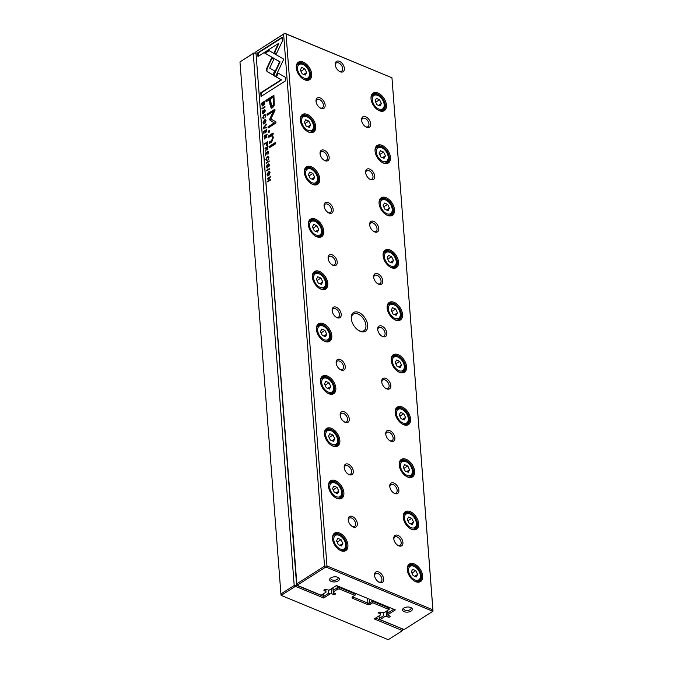 <?xml version="1.0" encoding="UTF-8"?>
<svg xmlns="http://www.w3.org/2000/svg" width="673" height="673" viewBox="0 0 673 673"><rect width="100%" height="100%" fill="white"/><g stroke="black" fill="none" stroke-linecap="round" stroke-linejoin="round"><path stroke-width="1.01" d="M239.975 61.924L280.919 593.948L294.202 585.485L253.267 53.461L239.975 61.924L253.662 53.1L256.009 53.268M375.669 618.007L402.53 628.902L402.673 630.391L401.739 631.106L401.655 630.265L374.247 618.916L380.691 614.819L380.464 612.203M380.691 614.819L380.506 612.211M380.598 613.969L379 613.305A1.228 0.639 -4.4 0 1 378.596 612.876A1.228 0.639 -4.4 0 1 379.303 612.228A1.228 0.639 -4.4 0 1 380.64 612.262L383.871 612.783L388.245 610.007L388.161 609.166L372.691 602.764L370.478 604.177A2.212 1.153 -4.4 0 1 367.357 604.438L352.778 598.398A2.212 1.153 -4.4 0 1 352.45 596.892A2.212 1.153 -4.4 0 1 352.61 596.774L354.822 595.369L339.36 588.968L337.745 589.102L333.379 591.878L333.463 592.728L335.061 593.393A1.228 0.639 -4.4 0 1 335.474 593.822A1.228 0.639 -4.4 0 1 334.767 594.461A1.228 0.639 -4.4 0 1 333.421 594.436L331.823 593.771L331.436 588.715M389.028 607.29L389.179 609.301L388.994 607.273M373.221 600.745L373.279 601.511L389.053 608.039L388.161 609.166M352.997 596.53A1.228 0.639 175.6 0 0 352.963 596.715A1.228 0.639 175.6 0 0 353.367 597.144L367.954 603.176A1.228 0.639 175.6 0 0 369.687 603.033L371.9 601.628L371.782 600.148M355.378 593.359L355.487 594.831L354.822 595.369L355.361 593.35M339.587 586.822L339.646 587.588L355.42 594.116L355.487 594.831M333.379 591.878L333.034 587.689M333.236 590.322L337.223 587.79L337.072 585.779M256.018 53.394L296.625 585.283L323.612 596.455L328.744 593.191L328.508 590.204M328.744 593.191L330.191 593.906L323.747 598.011L296.339 586.663L294.724 586.797L281.979 594.907L282.063 595.748L387.379 639.35L388.994 639.215L401.739 631.106M331.823 593.771L330.191 593.906M323.747 598.011L323.402 593.822M337.745 589.102L337.223 587.79L339.646 587.588L339.36 588.968M294.724 586.797L294.202 585.485L296.625 585.283L296.339 586.663M255.269 52.965L253.662 53.1M282.063 595.748L281.045 595.201L280.919 593.948L281.979 594.907M401.655 630.265L402.547 629.137L402.673 630.391M388.245 610.007L389.179 609.301M372.691 602.764L373.279 601.511L371.9 601.628L372.691 602.764M262.31 105.913L264.472 104.113L264.523 101.27L261.545 103.171L262.209 105.88M267.038 145.116L267.635 141.742L264.657 143.643L264.699 144.207L266.012 143.374L267.038 145.116L266.508 145.233M267.442 149.751L267.997 146.361L265.011 148.262L265.053 148.826L266.399 147.967L266.458 148.674L265.238 151.248L266.676 149.423L267.846 149.919M262.605 117.657L263.58 118.65L262.95 117.439L264.052 115.52L265.364 115.891L264.969 117.75L265.684 115.748L265.145 114.654L263.993 114.923L263.008 117.775M263.076 118.734L263.58 118.65M265.684 115.672L265.027 115.268L265.7 116.034M263.53 118.027L262.95 117.439M266.819 68.116L266.407 70.169L267.088 71.548L272.851 74.896L274.693 71.002L269.68 68.099L273.751 59.417L271.513 58.122L266.819 68.116L267.231 68.284L271.9 58.341M263.421 127.559L263.471 128.181L266.567 127.862L266.525 127.247L263.909 127.601L266.289 124.194L263.421 127.559L263.934 127.609M266.701 129.519L263.715 131.42L263.925 134.087L264.119 131.757L265.128 131.109L265.633 132.859L265.482 130.89L266.39 130.31L266.903 132.144L266.701 129.519M266.5 137.536L267.055 134.146L264.068 136.047L264.119 136.611L265.465 135.753L264.304 139.033L265.734 137.208L266.912 137.704M266.744 166.593L267.189 164.658L266.39 166.837L267.417 167.855L268.577 164.448L269.141 165.078L268.838 166.795L269.469 164.927L268.51 163.867L267.341 167.291L266.744 166.593L267.862 167.367M268.577 164.448L269.486 165.222M266.87 167.956L267.417 167.855M271.126 135.769C272.06 135.273 272.615 135.87 272.784 137.561L271.547 140.607L269.124 142.146L269.234 143.509L271.774 141.894L273.389 137.528L272.304 134.962L273.045 134.398L272.944 133.035L268.645 135.887L268.754 137.284L272.144 135.753M273.314 75.292L275.526 76.655L283.77 59.174L268.813 50.492L264.741 53.091L279.699 61.765L273.314 75.292L273.726 75.469L280.103 61.933L265.154 53.26L269.166 50.702M275.619 142.339L269.444 146.268L269.545 147.639L275.728 143.702L275.619 142.339M262.563 112.315L263.017 110.38L262.209 112.559L263.244 113.577L264.405 110.17L264.96 110.801L264.666 112.517L265.297 110.65L264.329 109.59L263.16 113.014L262.563 112.315L263.681 113.089M264.405 110.17L265.305 110.944M262.689 113.678L263.244 113.577M266.996 174.736L267.576 175.939L268.678 175.678L270.075 172.776L269.494 171.573L268.384 171.834L266.996 174.736L267.795 175.989M255.891 51.796L296.827 583.819L324.554 566.17L283.619 34.146L255.891 51.796L284.006 33.785L285.621 33.65L391.955 77.799L286.042 33.944L326.977 565.968L432.89 609.814L391.955 77.799L433.025 611.076L432.083 611.782L431.999 610.949L326.683 567.347L325.076 567.482L297.895 584.778L297.979 585.619L321.189 595.226L326.001 592.173L325.774 589.556M265.818 159.408L266.786 160.401L266.163 159.181L267.265 157.272L268.577 157.642L268.182 159.501L268.897 157.499L268.359 156.405L267.206 156.674L266.222 159.526M266.289 160.485L266.786 160.401M268.897 157.423L268.241 157.019L268.914 157.785M266.744 159.779L266.163 159.181M268.367 151.248L265.389 153.15L265.591 155.816L265.785 153.486L266.802 152.838L266.954 154.807L267.156 152.611L268.064 152.039L268.569 153.865L268.367 151.248M282.424 40.994L282.138 37.284L257.692 52.847L257.969 56.524L278.37 43.543L274.163 52.452L276.401 53.756L282.424 40.994M263 122.797L263.58 123.992L264.682 123.739L266.079 120.837L265.499 119.634L264.388 119.895L263 122.797L263.799 124.042M269.217 130.545L268.283 131.142L268.401 132.732L269.335 132.135L269.217 130.545M270.327 176.637L267.341 178.538L267.383 179.06L269.915 177.453L267.593 181.853L270.58 179.952L270.538 179.439L268.106 180.987L270.327 176.637M261.948 108.462L261.99 109.026L264.977 107.125L264.935 106.561L261.948 108.462L264.96 106.973M266.71 170.303L266.752 170.866L269.73 168.965L269.688 168.401L266.71 170.303L269.722 168.814M269.553 119.828L274.239 122.856L268.014 126.818L268.106 127.979L275.964 122.974L275.88 121.813L270.874 118.995L274.996 110.364L274.904 109.194L267.046 114.191L267.131 115.361L273.364 111.39L269.73 119.155L270.226 120.408L270.142 119.323L273.776 111.558L273.364 111.39M274.281 105.148L273.903 95.288L265.911 100.378L266.02 101.833L269.545 99.587L269.89 104.096L271.143 108.126L272.599 107.781L274.281 105.148M266.129 162.74L266.171 163.303L269.15 161.402L269.107 160.839L266.129 162.74L269.141 161.251M285.487 80.869L285.209 77.202L277.873 72.936L276.039 76.831L281.129 79.793L260.762 92.756L261.04 96.432L285.487 80.869M358.743 312.465A11.062 6.764 -122.5 0 1 367.702 326.043A11.062 6.764 -122.5 0 1 358.827 330.611A11.062 6.764 -122.5 0 1 351.289 318.766A11.062 6.764 -122.5 0 1 358.743 312.465M379.513 582.448A6.141 3.76 57.5 0 0 383.669 579.049A6.141 3.76 57.5 0 0 378.621 571.949A6.141 3.76 57.5 0 0 374.567 575.491A6.141 3.76 57.5 0 0 378.756 582.069A6.141 3.76 57.5 0 0 379.513 582.448M339.419 61.31A6.141 3.76 -122.5 0 1 344.391 68.856A6.141 3.76 -122.5 0 1 339.461 71.397A6.141 3.76 -122.5 0 1 335.272 64.818A6.141 3.76 -122.5 0 1 339.419 61.31M352.383 516.502A6.141 3.76 -122.5 0 1 357.355 524.057A6.141 3.76 -122.5 0 1 352.425 526.589A6.141 3.76 -122.5 0 1 348.235 520.01A6.141 3.76 -122.5 0 1 352.383 516.502M397.953 535.371A6.141 3.76 -122.5 0 1 402.934 542.926A6.141 3.76 -122.5 0 1 398.004 545.458A6.141 3.76 -122.5 0 1 393.814 538.88A6.141 3.76 -122.5 0 1 397.953 535.371M348.353 464.185A6.141 3.76 -122.5 0 1 353.333 471.731A6.141 3.76 -122.5 0 1 348.404 474.263A6.141 3.76 -122.5 0 1 344.214 467.685A6.141 3.76 -122.5 0 1 348.353 464.185M393.932 483.054A6.141 3.76 -122.5 0 1 398.904 490.6A6.141 3.76 -122.5 0 1 393.974 493.132A6.141 3.76 -122.5 0 1 389.785 486.554A6.141 3.76 -122.5 0 1 393.932 483.054M344.332 411.859A6.141 3.76 -122.5 0 1 349.304 419.405A6.141 3.76 -122.5 0 1 344.374 421.937A6.141 3.76 -122.5 0 1 340.185 415.359A6.141 3.76 -122.5 0 1 344.332 411.859M389.903 430.728A6.141 3.76 -122.5 0 1 394.883 438.274A6.141 3.76 -122.5 0 1 389.953 440.807A6.141 3.76 -122.5 0 1 385.764 434.228A6.141 3.76 -122.5 0 1 389.903 430.728M340.302 359.533A6.141 3.76 -122.5 0 1 345.283 367.079A6.141 3.76 -122.5 0 1 340.345 369.62A6.141 3.76 -122.5 0 1 336.164 363.041A6.141 3.76 -122.5 0 1 340.302 359.533M385.881 378.403A6.141 3.76 -122.5 0 1 390.853 385.957A6.141 3.76 -122.5 0 1 385.923 388.489A6.141 3.76 -122.5 0 1 381.734 381.911A6.141 3.76 -122.5 0 1 385.881 378.403M336.273 307.216A6.141 3.76 -122.5 0 1 341.253 314.762A6.141 3.76 -122.5 0 1 336.323 317.294A6.141 3.76 -122.5 0 1 332.134 310.716A6.141 3.76 -122.5 0 1 336.273 307.216M381.852 326.085A6.141 3.76 -122.5 0 1 386.832 333.631A6.141 3.76 -122.5 0 1 381.894 336.164A6.141 3.76 -122.5 0 1 377.713 329.585A6.141 3.76 -122.5 0 1 381.852 326.085M332.252 254.89A6.141 3.76 -122.5 0 1 337.232 262.436A6.141 3.76 -122.5 0 1 332.294 264.969A6.141 3.76 -122.5 0 1 328.113 258.39A6.141 3.76 -122.5 0 1 332.252 254.89M377.822 273.76A6.141 3.76 -122.5 0 1 382.802 281.306A6.141 3.76 -122.5 0 1 377.873 283.838A6.141 3.76 -122.5 0 1 373.683 277.259A6.141 3.76 -122.5 0 1 377.822 273.76M328.222 202.565A6.141 3.76 -122.5 0 1 333.202 210.111A6.141 3.76 -122.5 0 1 328.273 212.651A6.141 3.76 -122.5 0 1 324.083 206.073A6.141 3.76 -122.5 0 1 328.222 202.565M373.801 221.434A6.141 3.76 -122.5 0 1 378.781 228.98A6.141 3.76 -122.5 0 1 373.843 231.52A6.141 3.76 -122.5 0 1 369.662 224.942A6.141 3.76 -122.5 0 1 373.801 221.434M324.201 150.247A6.141 3.76 -122.5 0 1 329.173 157.793A6.141 3.76 -122.5 0 1 324.243 160.325A6.141 3.76 -122.5 0 1 320.054 153.747A6.141 3.76 -122.5 0 1 324.201 150.247M369.771 169.116A6.141 3.76 -122.5 0 1 374.752 176.663A6.141 3.76 -122.5 0 1 369.822 179.195A6.141 3.76 -122.5 0 1 365.632 172.616A6.141 3.76 -122.5 0 1 369.771 169.116M320.171 97.922A6.141 3.76 -122.5 0 1 325.152 105.468A6.141 3.76 -122.5 0 1 320.222 108A6.141 3.76 -122.5 0 1 316.032 101.421A6.141 3.76 -122.5 0 1 320.171 97.922M365.75 116.791A6.141 3.76 -122.5 0 1 370.722 124.337A6.141 3.76 -122.5 0 1 365.792 126.869A6.141 3.76 -122.5 0 1 361.603 120.29A6.141 3.76 -122.5 0 1 365.75 116.791M339.529 533.016A10.381 6.351 -122.5 0 1 347.941 545.769A10.381 6.351 -122.5 0 1 339.613 550.06A10.381 6.351 -122.5 0 1 332.529 538.938A10.381 6.351 -122.5 0 1 339.529 533.016M414.274 563.966A10.381 6.351 -122.5 0 1 422.686 576.719A10.381 6.351 -122.5 0 1 414.349 581.001A10.381 6.351 -122.5 0 1 407.274 569.888A10.381 6.351 -122.5 0 1 414.274 563.966M335.507 480.699A10.381 6.351 -122.5 0 1 343.92 493.452A10.381 6.351 -122.5 0 1 335.583 497.734A10.381 6.351 -122.5 0 1 328.508 486.613A10.381 6.351 -122.5 0 1 335.507 480.699M410.252 511.64A10.381 6.351 -122.5 0 1 418.665 524.393A10.381 6.351 -122.5 0 1 410.328 528.675A10.381 6.351 -122.5 0 1 403.253 517.562A10.381 6.351 -122.5 0 1 410.252 511.64M331.478 428.373A10.381 6.351 -122.5 0 1 339.89 441.126A10.381 6.351 -122.5 0 1 331.562 445.408A10.381 6.351 -122.5 0 1 324.479 434.295A10.381 6.351 -122.5 0 1 331.478 428.373M406.223 459.323A10.381 6.351 -122.5 0 1 414.635 472.076A10.381 6.351 -122.5 0 1 406.299 476.358A10.381 6.351 -122.5 0 1 399.224 465.236A10.381 6.351 -122.5 0 1 406.223 459.323M327.457 376.047A10.381 6.351 -122.5 0 1 335.869 388.801A10.381 6.351 -122.5 0 1 327.532 393.082A10.381 6.351 -122.5 0 1 320.457 381.97A10.381 6.351 -122.5 0 1 327.457 376.047M402.193 406.997A10.381 6.351 -122.5 0 1 410.606 419.75A10.381 6.351 -122.5 0 1 402.277 424.032A10.381 6.351 -122.5 0 1 395.202 412.919A10.381 6.351 -122.5 0 1 402.193 406.997M323.427 323.73A10.381 6.351 -122.5 0 1 331.839 336.483A10.381 6.351 -122.5 0 1 323.503 340.765A10.381 6.351 -122.5 0 1 316.428 329.644A10.381 6.351 -122.5 0 1 323.427 323.73M398.172 354.671A10.381 6.351 -122.5 0 1 406.585 367.424A10.381 6.351 -122.5 0 1 398.248 371.706A10.381 6.351 -122.5 0 1 391.173 360.593A10.381 6.351 -122.5 0 1 398.172 354.671M319.397 271.404A10.381 6.351 -122.5 0 1 327.81 284.157A10.381 6.351 -122.5 0 1 319.482 288.439A10.381 6.351 -122.5 0 1 312.407 277.326A10.381 6.351 -122.5 0 1 319.397 271.404M394.142 302.354A10.381 6.351 -122.5 0 1 402.555 315.107A10.381 6.351 -122.5 0 1 394.227 319.389A10.381 6.351 -122.5 0 1 387.143 308.268A10.381 6.351 -122.5 0 1 394.142 302.354M315.376 219.078A10.381 6.351 -122.5 0 1 323.789 231.832A10.381 6.351 -122.5 0 1 315.452 236.114A10.381 6.351 -122.5 0 1 308.377 225.001A10.381 6.351 -122.5 0 1 315.376 219.078M390.121 250.028A10.381 6.351 -122.5 0 1 398.534 262.781A10.381 6.351 -122.5 0 1 390.197 267.063A10.381 6.351 -122.5 0 1 383.122 255.95A10.381 6.351 -122.5 0 1 390.121 250.028M311.347 166.761A10.381 6.351 -122.5 0 1 319.759 179.514A10.381 6.351 -122.5 0 1 311.431 183.796A10.381 6.351 -122.5 0 1 304.347 172.675A10.381 6.351 -122.5 0 1 311.347 166.761M386.092 197.702A10.381 6.351 -122.5 0 1 394.504 210.456A10.381 6.351 -122.5 0 1 386.167 214.737A10.381 6.351 -122.5 0 1 379.092 203.625A10.381 6.351 -122.5 0 1 386.092 197.702M307.325 114.435A10.381 6.351 -122.5 0 1 315.738 127.189A10.381 6.351 -122.5 0 1 307.401 131.471A10.381 6.351 -122.5 0 1 300.326 120.358A10.381 6.351 -122.5 0 1 307.325 114.435M382.071 145.376A10.381 6.351 -122.5 0 1 390.483 158.138A10.381 6.351 -122.5 0 1 382.146 162.42A10.381 6.351 -122.5 0 1 375.071 151.299A10.381 6.351 -122.5 0 1 382.071 145.376M303.296 62.109A10.381 6.351 -122.5 0 1 311.708 74.863A10.381 6.351 -122.5 0 1 303.372 79.145A10.381 6.351 -122.5 0 1 296.297 68.032A10.381 6.351 -122.5 0 1 303.296 62.109M378.041 93.059A10.381 6.351 -122.5 0 1 386.453 105.812A10.381 6.351 -122.5 0 1 378.117 110.094A10.381 6.351 -122.5 0 1 371.042 98.973A10.381 6.351 -122.5 0 1 378.041 93.059M326.001 592.173L325.816 589.573M325.909 591.323L324.31 590.658A1.228 0.639 -4.4 0 1 323.906 590.229A1.228 0.639 -4.4 0 1 324.605 589.59A1.228 0.639 -4.4 0 1 325.951 589.615L329.181 590.145L336.45 585.518L395.337 609.898L388.069 614.525L388.153 615.374L389.76 616.031A1.228 0.639 -4.4 0 1 390.163 616.46A1.228 0.639 -4.4 0 1 389.457 617.107A1.228 0.639 -4.4 0 1 388.119 617.082L386.512 616.418L386.125 611.353M388.069 614.525L387.724 610.335M387.934 612.968L393.764 609.25M379.084 615.837L379.286 618.47L383.433 615.829L383.198 612.842M383.433 615.829L384.88 616.552L380.077 619.606L403.295 629.221L404.902 629.087L432.083 611.782M386.512 616.418L384.88 616.552M331.234 581.464A4.913 2.557 175.6 0 0 337.922 581.035A4.913 2.557 175.6 0 0 338.283 577.527A4.913 2.557 175.6 0 0 330.51 578.124A4.913 2.557 175.6 0 0 331.234 581.464M404.153 611.656A4.913 2.557 175.6 0 0 410.841 611.219A4.913 2.557 175.6 0 0 411.203 607.719A4.913 2.557 175.6 0 0 403.43 608.316A4.913 2.557 175.6 0 0 404.153 611.656M371.075 99.268A9.582 5.864 -122.5 0 1 373.044 94.153A9.582 5.864 -122.5 0 1 377.561 94.077A9.582 5.864 -122.5 0 1 384.628 102.128A9.582 5.864 -122.5 0 1 383.332 110.322A9.582 5.864 -122.5 0 1 377.873 109.943M378.756 109.034A8.009 4.896 57.5 0 0 384.157 104.466A8.009 4.896 57.5 0 0 378.697 95.894A8.009 4.896 57.5 0 0 372.262 99.192A8.009 4.896 57.5 0 0 378.756 109.034M379.564 99.73L376.409 98.418L375.071 100.908L376.888 104.702L380.052 106.006L381.389 103.524L379.564 99.73L375.694 102.195M371.185 97.148A8.993 5.502 -122.5 0 1 372.741 95.044A8.993 5.502 -122.5 0 1 378.091 95.532L378.697 95.894M384.157 104.466L384.224 105.165A8.993 5.502 -122.5 0 1 382.407 110.221A8.993 5.502 -122.5 0 1 379.833 110.742M378.495 105.358L381.389 103.524M296.33 68.318A9.582 5.864 -122.5 0 1 298.299 63.212A9.582 5.864 -122.5 0 1 302.816 63.127A9.582 5.864 -122.5 0 1 309.883 71.187A9.582 5.864 -122.5 0 1 308.587 79.38A9.582 5.864 -122.5 0 1 303.128 78.993M375.105 151.593A9.582 5.864 -122.5 0 1 377.065 146.478A9.582 5.864 -122.5 0 1 381.583 146.403A9.582 5.864 -122.5 0 1 388.649 154.453A9.582 5.864 -122.5 0 1 387.362 162.647A9.582 5.864 -122.5 0 1 381.894 162.26M300.36 120.644A9.582 5.864 -122.5 0 1 302.32 115.529A9.582 5.864 -122.5 0 1 306.846 115.453A9.582 5.864 -122.5 0 1 313.904 123.504A9.582 5.864 -122.5 0 1 312.617 131.706A9.582 5.864 -122.5 0 1 307.157 131.319M379.126 203.911A9.582 5.864 -122.5 0 1 381.095 198.796A9.582 5.864 -122.5 0 1 385.612 198.72A9.582 5.864 -122.5 0 1 392.679 206.779A9.582 5.864 -122.5 0 1 391.383 214.973A9.582 5.864 -122.5 0 1 385.923 214.586M304.381 172.969A9.582 5.864 -122.5 0 1 306.35 167.855A9.582 5.864 -122.5 0 1 310.867 167.779A9.582 5.864 -122.5 0 1 317.934 175.83A9.582 5.864 -122.5 0 1 316.647 184.023A9.582 5.864 -122.5 0 1 311.178 183.645M383.156 256.236A9.582 5.864 -122.5 0 1 385.116 251.122A9.582 5.864 -122.5 0 1 389.642 251.046A9.582 5.864 -122.5 0 1 396.7 259.097A9.582 5.864 -122.5 0 1 395.413 267.29A9.582 5.864 -122.5 0 1 389.953 266.912M308.411 225.287A9.582 5.864 -122.5 0 1 310.379 220.18A9.582 5.864 -122.5 0 1 314.897 220.105A9.582 5.864 -122.5 0 1 321.963 228.155A9.582 5.864 -122.5 0 1 320.668 236.349A9.582 5.864 -122.5 0 1 315.208 235.962M387.177 308.562A9.582 5.864 -122.5 0 1 389.145 303.447A9.582 5.864 -122.5 0 1 393.663 303.372A9.582 5.864 -122.5 0 1 400.729 311.422A9.582 5.864 -122.5 0 1 399.442 319.616A9.582 5.864 -122.5 0 1 393.974 319.238M312.44 277.613A9.582 5.864 -122.5 0 1 314.4 272.498A9.582 5.864 -122.5 0 1 318.918 272.422A9.582 5.864 -122.5 0 1 325.984 280.481A9.582 5.864 -122.5 0 1 324.697 288.675A9.582 5.864 -122.5 0 1 319.229 288.288M391.206 360.879A9.582 5.864 -122.5 0 1 393.175 355.765A9.582 5.864 -122.5 0 1 397.693 355.689A9.582 5.864 -122.5 0 1 404.759 363.748A9.582 5.864 -122.5 0 1 403.464 371.942A9.582 5.864 -122.5 0 1 398.004 371.555M316.461 329.938A9.582 5.864 -122.5 0 1 318.43 324.823A9.582 5.864 -122.5 0 1 322.947 324.748A9.582 5.864 -122.5 0 1 330.014 332.799A9.582 5.864 -122.5 0 1 328.718 340.992A9.582 5.864 -122.5 0 1 323.259 340.614M395.236 413.205A9.582 5.864 -122.5 0 1 397.196 408.09A9.582 5.864 -122.5 0 1 401.714 408.015A9.582 5.864 -122.5 0 1 408.78 416.065A9.582 5.864 -122.5 0 1 407.493 424.268A9.582 5.864 -122.5 0 1 402.025 423.881M320.491 382.256A9.582 5.864 -122.5 0 1 322.451 377.149A9.582 5.864 -122.5 0 1 326.969 377.073A9.582 5.864 -122.5 0 1 334.035 385.124A9.582 5.864 -122.5 0 1 332.748 393.318A9.582 5.864 -122.5 0 1 327.28 392.931M399.257 465.531A9.582 5.864 -122.5 0 1 401.226 460.416A9.582 5.864 -122.5 0 1 405.743 460.34A9.582 5.864 -122.5 0 1 412.81 468.391A9.582 5.864 -122.5 0 1 411.514 476.585A9.582 5.864 -122.5 0 1 406.055 476.206M324.512 434.581A9.582 5.864 -122.5 0 1 326.481 429.467A9.582 5.864 -122.5 0 1 330.998 429.391A9.582 5.864 -122.5 0 1 338.065 437.45A9.582 5.864 -122.5 0 1 336.778 445.644A9.582 5.864 -122.5 0 1 331.309 445.257M403.287 517.848A9.582 5.864 -122.5 0 1 405.247 512.742A9.582 5.864 -122.5 0 1 409.764 512.658A9.582 5.864 -122.5 0 1 416.831 520.717A9.582 5.864 -122.5 0 1 415.544 528.911A9.582 5.864 -122.5 0 1 410.076 528.524M328.542 486.907A9.582 5.864 -122.5 0 1 330.502 481.792A9.582 5.864 -122.5 0 1 335.028 481.717A9.582 5.864 -122.5 0 1 342.086 489.767A9.582 5.864 -122.5 0 1 340.799 497.961A9.582 5.864 -122.5 0 1 335.339 497.583M407.308 570.174A9.582 5.864 -122.5 0 1 409.277 565.059A9.582 5.864 -122.5 0 1 413.794 564.984A9.582 5.864 -122.5 0 1 420.861 573.034A9.582 5.864 -122.5 0 1 419.565 581.236A9.582 5.864 -122.5 0 1 414.105 580.849M332.563 539.224A9.582 5.864 -122.5 0 1 334.531 534.118A9.582 5.864 -122.5 0 1 339.049 534.042A9.582 5.864 -122.5 0 1 346.115 542.093A9.582 5.864 -122.5 0 1 344.828 550.287A9.582 5.864 -122.5 0 1 339.36 549.9M304.011 78.093A8.009 4.896 57.5 0 0 309.412 73.525A8.009 4.896 57.5 0 0 303.952 64.945A8.009 4.896 57.5 0 0 297.516 68.251A8.009 4.896 57.5 0 0 304.011 78.093M304.819 68.781L301.664 67.477L300.326 69.958L302.152 73.752L305.306 75.065L306.644 72.575L304.819 68.781L300.949 71.245M296.44 66.198A8.993 5.502 -122.5 0 1 297.996 64.095A8.993 5.502 -122.5 0 1 303.355 64.591L303.952 64.945M309.412 73.525L309.479 74.215A8.993 5.502 -122.5 0 1 307.662 79.271A8.993 5.502 -122.5 0 1 305.096 79.793M382.777 161.36A8.009 4.896 57.5 0 0 388.178 156.792A8.009 4.896 57.5 0 0 382.718 148.211A8.009 4.896 57.5 0 0 376.291 151.518A8.009 4.896 57.5 0 0 382.777 161.36M383.593 152.048L380.438 150.744L379.101 153.225L380.918 157.019L384.073 158.332L385.41 155.842L383.593 152.048L379.715 154.521M375.206 149.473A8.993 5.502 -122.5 0 1 376.771 147.362A8.993 5.502 -122.5 0 1 382.121 147.858L382.718 148.211M388.178 156.792L388.254 157.482A8.993 5.502 -122.5 0 1 386.428 162.546A8.993 5.502 -122.5 0 1 383.862 163.068M308.041 130.411A8.009 4.896 57.5 0 0 313.433 125.843A8.009 4.896 57.5 0 0 307.973 117.27A8.009 4.896 57.5 0 0 301.546 120.576A8.009 4.896 57.5 0 0 308.041 130.411M308.848 121.106L305.693 119.794L304.356 122.284L306.173 126.078L309.328 127.382L310.665 124.9L308.848 121.106L304.97 123.571M300.469 118.524A8.993 5.502 -122.5 0 1 302.026 116.421A8.993 5.502 -122.5 0 1 307.376 116.909L307.973 117.27M313.433 125.843L313.509 126.541A8.993 5.502 -122.5 0 1 311.683 131.597A8.993 5.502 -122.5 0 1 309.117 132.118M386.807 213.686A8.009 4.896 57.5 0 0 392.208 209.118A8.009 4.896 57.5 0 0 386.748 200.537A8.009 4.896 57.5 0 0 380.312 203.843A8.009 4.896 57.5 0 0 386.807 213.686M387.614 204.373L384.46 203.069L383.122 205.551L384.948 209.345L388.102 210.649L389.44 208.167L387.614 204.373L383.745 206.838M379.236 201.791A8.993 5.502 -122.5 0 1 380.792 199.688A8.993 5.502 -122.5 0 1 386.142 200.175L386.748 200.537M392.208 209.118L392.275 209.808A8.993 5.502 -122.5 0 1 390.458 214.864A8.993 5.502 -122.5 0 1 387.892 215.385M312.062 182.736A8.009 4.896 57.5 0 0 317.463 178.168A8.009 4.896 57.5 0 0 312.003 169.588A8.009 4.896 57.5 0 0 305.567 172.894A8.009 4.896 57.5 0 0 312.062 182.736M312.878 173.432L309.715 172.12L308.377 174.61L310.203 178.395L313.357 179.708L314.695 177.218L312.878 173.432L309 175.897M304.49 170.849A8.993 5.502 -122.5 0 1 306.047 168.746A8.993 5.502 -122.5 0 1 311.406 169.234L312.003 169.588M317.463 178.168L317.53 178.867A8.993 5.502 -122.5 0 1 315.713 183.922A8.993 5.502 -122.5 0 1 313.147 184.444M390.828 266.003A8.009 4.896 57.5 0 0 396.229 261.435A8.009 4.896 57.5 0 0 390.769 252.863A8.009 4.896 57.5 0 0 384.342 256.161A8.009 4.896 57.5 0 0 390.828 266.003M391.644 256.699L388.489 255.387L387.152 257.877L388.969 261.671L392.123 262.975L393.461 260.493L391.644 256.699L387.766 259.164M383.265 254.116A8.993 5.502 -122.5 0 1 384.821 252.013A8.993 5.502 -122.5 0 1 390.172 252.501L390.769 252.863M396.229 261.435L396.304 262.134A8.993 5.502 -122.5 0 1 394.479 267.189A8.993 5.502 -122.5 0 1 391.913 267.711M316.091 235.062A8.009 4.896 57.5 0 0 321.492 230.494A8.009 4.896 57.5 0 0 316.024 221.913A8.009 4.896 57.5 0 0 309.597 225.219A8.009 4.896 57.5 0 0 316.091 235.062M316.899 225.749L313.744 224.446L312.407 226.927L314.224 230.721L317.387 232.034L318.724 229.543L316.899 225.749L313.021 228.214M308.52 223.167A8.993 5.502 -122.5 0 1 310.076 221.064A8.993 5.502 -122.5 0 1 315.427 221.56L316.024 221.913M321.492 230.494L321.559 231.184A8.993 5.502 -122.5 0 1 319.734 236.24A8.993 5.502 -122.5 0 1 317.168 236.761M394.858 318.329A8.009 4.896 57.5 0 0 400.258 313.761A8.009 4.896 57.5 0 0 394.799 305.18A8.009 4.896 57.5 0 0 388.363 308.486A8.009 4.896 57.5 0 0 394.858 318.329M395.674 309.016L392.51 307.712L391.173 310.194L392.998 313.988L396.153 315.301L397.491 312.81L395.674 309.016L391.795 311.49M387.286 306.442A8.993 5.502 -122.5 0 1 388.843 304.331A8.993 5.502 -122.5 0 1 394.201 304.827L394.799 305.18M400.258 313.761L400.326 314.459A8.993 5.502 -122.5 0 1 398.509 319.515A8.993 5.502 -122.5 0 1 395.943 320.037M320.112 287.379A8.009 4.896 57.5 0 0 325.513 282.811A8.009 4.896 57.5 0 0 320.054 274.239A8.009 4.896 57.5 0 0 313.626 277.545A8.009 4.896 57.5 0 0 320.112 287.379M320.928 278.075L317.765 276.763L316.428 279.253L318.253 283.047L321.408 284.351L322.746 281.869L320.928 278.075L317.05 280.54M312.541 275.493A8.993 5.502 -122.5 0 1 314.106 273.389A8.993 5.502 -122.5 0 1 319.456 273.877L320.054 274.239M325.513 282.811L325.589 283.51A8.993 5.502 -122.5 0 1 323.763 288.566A8.993 5.502 -122.5 0 1 321.198 289.087M398.887 370.655A8.009 4.896 57.5 0 0 404.28 366.087A8.009 4.896 57.5 0 0 398.82 357.506A8.009 4.896 57.5 0 0 392.393 360.812A8.009 4.896 57.5 0 0 398.887 370.655M399.695 361.342L396.54 360.038L395.202 362.52L397.02 366.314L400.183 367.618L401.52 365.136L399.695 361.342L395.817 363.807M391.316 358.759A8.993 5.502 -122.5 0 1 392.872 356.656A8.993 5.502 -122.5 0 1 398.223 357.144L398.82 357.506M404.28 366.087L404.355 366.777A8.993 5.502 -122.5 0 1 402.53 371.833A8.993 5.502 -122.5 0 1 399.964 372.354M324.142 339.705A8.009 4.896 57.5 0 0 329.543 335.137A8.009 4.896 57.5 0 0 324.083 326.556A8.009 4.896 57.5 0 0 317.648 329.863A8.009 4.896 57.5 0 0 324.142 339.705M324.95 330.401L321.795 329.089L320.457 331.579L322.274 335.373L325.438 336.677L326.775 334.187L324.95 330.401L321.08 332.866M316.571 327.818A8.993 5.502 -122.5 0 1 318.127 325.715A8.993 5.502 -122.5 0 1 323.477 326.203L324.083 326.556M329.543 335.137L329.61 335.835A8.993 5.502 -122.5 0 1 327.793 340.891A8.993 5.502 -122.5 0 1 325.219 341.413M402.908 422.972A8.009 4.896 57.5 0 0 408.309 418.404A8.009 4.896 57.5 0 0 402.849 409.832A8.009 4.896 57.5 0 0 396.422 413.129A8.009 4.896 57.5 0 0 402.908 422.972M403.724 413.668L400.561 412.356L399.224 414.846L401.049 418.64L404.204 419.944L405.541 417.462L403.724 413.668L399.846 416.133M395.337 411.085A8.993 5.502 -122.5 0 1 396.902 408.982A8.993 5.502 -122.5 0 1 402.252 409.47L402.849 409.832M408.309 418.404L408.376 419.102A8.993 5.502 -122.5 0 1 406.559 424.158A8.993 5.502 -122.5 0 1 403.993 424.68M328.163 392.031A8.009 4.896 57.5 0 0 333.564 387.463A8.009 4.896 57.5 0 0 328.104 378.882A8.009 4.896 57.5 0 0 321.677 382.188A8.009 4.896 57.5 0 0 328.163 392.031M328.979 382.718L325.825 381.414L324.487 383.896L326.304 387.69L329.459 389.002L330.796 386.512L328.979 382.718L325.101 385.192M320.592 380.136A8.993 5.502 -122.5 0 1 322.157 378.033A8.993 5.502 -122.5 0 1 327.507 378.529L328.104 378.882M333.564 387.463L333.64 388.153A8.993 5.502 -122.5 0 1 331.814 393.209A8.993 5.502 -122.5 0 1 329.248 393.73M406.938 475.298A8.009 4.896 57.5 0 0 412.339 470.73A8.009 4.896 57.5 0 0 406.879 462.149A8.009 4.896 57.5 0 0 400.443 465.455A8.009 4.896 57.5 0 0 406.938 475.298M407.745 465.985L404.591 464.681L403.253 467.171L405.07 470.957L408.233 472.269L409.571 469.779L407.745 465.985L403.876 468.458M399.367 463.411A8.993 5.502 -122.5 0 1 400.923 461.308A8.993 5.502 -122.5 0 1 406.273 461.796L406.879 462.149M412.339 470.73L412.406 471.428A8.993 5.502 -122.5 0 1 410.589 476.484A8.993 5.502 -122.5 0 1 408.015 477.006M332.193 444.348A8.009 4.896 57.5 0 0 337.594 439.78A8.009 4.896 57.5 0 0 332.134 431.208A8.009 4.896 57.5 0 0 325.698 434.514A8.009 4.896 57.5 0 0 332.193 444.348M333.009 435.044L329.846 433.74L328.508 436.222L330.334 440.016L333.488 441.32L334.826 438.838L333.009 435.044L329.131 437.509M324.622 432.461A8.993 5.502 -122.5 0 1 326.178 430.358A8.993 5.502 -122.5 0 1 331.537 430.846L332.134 431.208M337.594 439.78L337.661 440.479A8.993 5.502 -122.5 0 1 335.844 445.534A8.993 5.502 -122.5 0 1 333.278 446.056M410.959 527.624A8.009 4.896 57.5 0 0 416.36 523.056A8.009 4.896 57.5 0 0 410.9 514.475A8.009 4.896 57.5 0 0 404.473 517.781A8.009 4.896 57.5 0 0 410.959 527.624M411.775 518.311L408.62 517.007L407.283 519.489L409.1 523.283L412.255 524.587L413.592 522.105L411.775 518.311L407.897 520.776M403.388 515.728A8.993 5.502 -122.5 0 1 404.953 513.625A8.993 5.502 -122.5 0 1 410.303 514.113L410.9 514.475M416.36 523.056L416.436 523.745A8.993 5.502 -122.5 0 1 414.61 528.801A8.993 5.502 -122.5 0 1 412.044 529.323M336.222 496.674A8.009 4.896 57.5 0 0 341.615 492.106A8.009 4.896 57.5 0 0 336.155 483.534A8.009 4.896 57.5 0 0 329.728 486.831A8.009 4.896 57.5 0 0 336.222 496.674M337.03 487.37L333.875 486.057L332.538 488.548L334.355 492.342L337.518 493.645L338.847 491.155L337.03 487.37L333.152 489.835M328.651 484.787A8.993 5.502 -122.5 0 1 330.207 482.684A8.993 5.502 -122.5 0 1 335.558 483.172L336.155 483.534M341.615 492.106L341.691 492.804A8.993 5.502 -122.5 0 1 339.865 497.86A8.993 5.502 -122.5 0 1 337.299 498.382M414.989 579.941A8.009 4.896 57.5 0 0 420.389 575.373A8.009 4.896 57.5 0 0 414.93 566.801A8.009 4.896 57.5 0 0 408.494 570.107A8.009 4.896 57.5 0 0 414.989 579.941M415.796 570.637L412.642 569.324L411.304 571.814L413.129 575.608L416.284 576.912L417.622 574.431L415.796 570.637L411.926 573.102M407.417 568.054A8.993 5.502 -122.5 0 1 408.974 565.951A8.993 5.502 -122.5 0 1 414.332 566.439L414.93 566.801M420.389 575.373L420.457 576.071A8.993 5.502 -122.5 0 1 418.64 581.127A8.993 5.502 -122.5 0 1 416.074 581.649M340.244 549A8.009 4.896 57.5 0 0 345.644 544.432A8.009 4.896 57.5 0 0 340.185 535.851A8.009 4.896 57.5 0 0 333.758 539.157A8.009 4.896 57.5 0 0 340.244 549M341.06 539.687L337.896 538.383L336.559 540.865L338.384 544.659L341.539 545.971L342.877 543.481L341.06 539.687L337.181 542.16M332.672 537.113A8.993 5.502 -122.5 0 1 334.237 535.001A8.993 5.502 -122.5 0 1 339.587 535.498L340.185 535.851M345.644 544.432L345.712 545.122A8.993 5.502 -122.5 0 1 343.895 550.178A8.993 5.502 -122.5 0 1 341.329 550.699M303.75 74.417L306.644 72.575M382.516 157.684L385.41 155.842M307.78 126.743L310.665 124.9M386.546 210.01L389.44 208.167M311.801 179.06L314.695 177.218M390.576 262.335L393.461 260.493M315.83 231.386L318.724 229.543M394.597 314.653L397.491 312.81M319.852 283.712L322.746 281.869M398.626 366.978L401.52 365.136M323.881 336.029L326.775 334.187M402.647 419.304L405.541 417.462M327.902 388.355L330.796 386.512M406.677 471.622L409.571 469.779M331.932 440.68L334.826 438.838M410.698 523.947L413.592 522.105M335.962 492.998L338.847 491.155M414.728 576.273L417.622 574.431M339.983 545.323L342.877 543.481M361.67 120.761A4.913 3.003 -122.5 0 1 362.688 118.398A4.913 3.003 -122.5 0 1 365.01 118.355A4.913 3.003 -122.5 0 1 368.627 122.486A4.913 3.003 -122.5 0 1 367.971 126.692A4.913 3.003 -122.5 0 1 365.649 126.734A4.913 3.003 -122.5 0 1 365.397 126.617M316.091 101.892A4.913 3.003 -122.5 0 1 317.118 99.528A4.913 3.003 -122.5 0 1 319.431 99.486A4.913 3.003 -122.5 0 1 323.057 103.617A4.913 3.003 -122.5 0 1 322.392 107.823A4.913 3.003 -122.5 0 1 320.079 107.865A4.913 3.003 -122.5 0 1 319.826 107.747M365.7 173.079A4.913 3.003 -122.5 0 1 366.718 170.723A4.913 3.003 -122.5 0 1 369.031 170.681A4.913 3.003 -122.5 0 1 372.657 174.812A4.913 3.003 -122.5 0 1 371.992 179.018A4.913 3.003 -122.5 0 1 369.679 179.052A4.913 3.003 -122.5 0 1 369.427 178.942M320.121 154.21A4.913 3.003 -122.5 0 1 321.139 151.854A4.913 3.003 -122.5 0 1 323.461 151.812A4.913 3.003 -122.5 0 1 327.078 155.943A4.913 3.003 -122.5 0 1 326.422 160.149A4.913 3.003 -122.5 0 1 324.1 160.182A4.913 3.003 -122.5 0 1 323.848 160.073M369.721 225.405A4.913 3.003 -122.5 0 1 370.739 223.049A4.913 3.003 -122.5 0 1 373.061 223.007A4.913 3.003 -122.5 0 1 376.687 227.138A4.913 3.003 -122.5 0 1 376.022 231.335A4.913 3.003 -122.5 0 1 373.7 231.377A4.913 3.003 -122.5 0 1 373.448 231.26M324.15 206.535A4.913 3.003 -122.5 0 1 325.168 204.18A4.913 3.003 -122.5 0 1 327.482 204.138A4.913 3.003 -122.5 0 1 331.108 208.268A4.913 3.003 -122.5 0 1 330.443 212.466A4.913 3.003 -122.5 0 1 328.13 212.508A4.913 3.003 -122.5 0 1 327.877 212.39M373.751 277.73A4.913 3.003 -122.5 0 1 374.768 275.366A4.913 3.003 -122.5 0 1 377.082 275.333A4.913 3.003 -122.5 0 1 380.708 279.455A4.913 3.003 -122.5 0 1 380.043 283.661A4.913 3.003 -122.5 0 1 377.73 283.703A4.913 3.003 -122.5 0 1 377.477 283.585M328.172 258.861A4.913 3.003 -122.5 0 1 329.19 256.497A4.913 3.003 -122.5 0 1 331.511 256.463A4.913 3.003 -122.5 0 1 335.137 260.586A4.913 3.003 -122.5 0 1 334.473 264.792A4.913 3.003 -122.5 0 1 332.151 264.834A4.913 3.003 -122.5 0 1 331.898 264.716M377.772 330.048A4.913 3.003 -122.5 0 1 378.798 327.692A4.913 3.003 -122.5 0 1 381.111 327.65A4.913 3.003 -122.5 0 1 384.737 331.781A4.913 3.003 -122.5 0 1 384.073 335.987A4.913 3.003 -122.5 0 1 381.759 336.02A4.913 3.003 -122.5 0 1 381.507 335.911M332.201 311.178A4.913 3.003 -122.5 0 1 333.219 308.823A4.913 3.003 -122.5 0 1 335.533 308.781A4.913 3.003 -122.5 0 1 339.158 312.911A4.913 3.003 -122.5 0 1 338.502 317.118A4.913 3.003 -122.5 0 1 336.18 317.151A4.913 3.003 -122.5 0 1 335.928 317.042M381.801 382.373A4.913 3.003 -122.5 0 1 382.819 380.018A4.913 3.003 -122.5 0 1 385.141 379.976A4.913 3.003 -122.5 0 1 388.758 384.106A4.913 3.003 -122.5 0 1 388.102 388.304A4.913 3.003 -122.5 0 1 385.78 388.346A4.913 3.003 -122.5 0 1 385.528 388.228M336.222 363.504A4.913 3.003 -122.5 0 1 337.249 361.149A4.913 3.003 -122.5 0 1 339.562 361.107A4.913 3.003 -122.5 0 1 343.188 365.237A4.913 3.003 -122.5 0 1 342.523 369.435A4.913 3.003 -122.5 0 1 340.21 369.477A4.913 3.003 -122.5 0 1 339.958 369.359M385.822 434.699A4.913 3.003 -122.5 0 1 386.849 432.335A4.913 3.003 -122.5 0 1 389.162 432.302A4.913 3.003 -122.5 0 1 392.788 436.424A4.913 3.003 -122.5 0 1 392.123 440.63A4.913 3.003 -122.5 0 1 389.81 440.672A4.913 3.003 -122.5 0 1 389.558 440.554M340.252 415.83A4.913 3.003 -122.5 0 1 341.27 413.466A4.913 3.003 -122.5 0 1 343.592 413.432A4.913 3.003 -122.5 0 1 347.209 417.554A4.913 3.003 -122.5 0 1 346.553 421.761A4.913 3.003 -122.5 0 1 344.231 421.803A4.913 3.003 -122.5 0 1 343.979 421.685M389.852 487.016A4.913 3.003 -122.5 0 1 390.87 484.661A4.913 3.003 -122.5 0 1 393.192 484.619A4.913 3.003 -122.5 0 1 396.809 488.749A4.913 3.003 -122.5 0 1 396.153 492.956A4.913 3.003 -122.5 0 1 393.831 492.989A4.913 3.003 -122.5 0 1 393.579 492.88M344.273 468.147A4.913 3.003 -122.5 0 1 345.299 465.792A4.913 3.003 -122.5 0 1 347.613 465.75A4.913 3.003 -122.5 0 1 351.239 469.88A4.913 3.003 -122.5 0 1 350.574 474.086A4.913 3.003 -122.5 0 1 348.261 474.12A4.913 3.003 -122.5 0 1 348.008 474.011M393.882 539.342A4.913 3.003 -122.5 0 1 394.9 536.987A4.913 3.003 -122.5 0 1 397.213 536.945A4.913 3.003 -122.5 0 1 400.839 541.075A4.913 3.003 -122.5 0 1 400.174 545.273A4.913 3.003 -122.5 0 1 397.861 545.315A4.913 3.003 -122.5 0 1 397.608 545.206M348.303 520.473A4.913 3.003 -122.5 0 1 349.321 518.117A4.913 3.003 -122.5 0 1 351.643 518.075A4.913 3.003 -122.5 0 1 355.26 522.206A4.913 3.003 -122.5 0 1 354.604 526.404A4.913 3.003 -122.5 0 1 352.282 526.446A4.913 3.003 -122.5 0 1 352.029 526.336M335.339 65.281A4.913 3.003 -122.5 0 1 336.357 62.917A4.913 3.003 -122.5 0 1 338.679 62.883A4.913 3.003 -122.5 0 1 342.296 67.014A4.913 3.003 -122.5 0 1 341.64 71.212A4.913 3.003 -122.5 0 1 339.318 71.254A4.913 3.003 -122.5 0 1 339.066 71.136M378.361 581.809A4.913 3.003 57.5 0 0 378.613 581.926A4.913 3.003 57.5 0 0 380.935 581.884A4.913 3.003 57.5 0 0 380.825 576.122A4.913 3.003 57.5 0 0 375.652 573.589A4.913 3.003 57.5 0 0 374.634 575.953M403.985 607.938A3.685 1.918 175.6 0 0 403.682 608.804A3.685 1.918 175.6 0 0 404.894 610.083A3.685 1.918 175.6 0 0 408.923 610.175A3.685 1.918 175.6 0 0 411.035 608.241A3.685 1.918 175.6 0 0 410.597 607.433M331.066 577.745A3.685 1.918 175.6 0 0 330.763 578.612A3.685 1.918 175.6 0 0 331.974 579.899A3.685 1.918 175.6 0 0 336.004 579.983A3.685 1.918 175.6 0 0 338.115 578.048A3.685 1.918 175.6 0 0 337.678 577.241M325.076 567.482L324.554 566.17L326.977 565.968L326.683 567.347M285.621 33.65L284.006 33.785M297.979 585.619L296.953 585.073L296.827 583.819L297.895 584.778M431.999 610.949L432.89 609.814L433.025 611.076M380.077 619.606L379.286 618.47L380.077 619.606M351.34 319.221A9.834 6.015 -122.5 0 1 353.367 314.106A9.834 6.015 -122.5 0 1 358.002 314.03A9.834 6.015 -122.5 0 1 365.246 322.291A9.834 6.015 -122.5 0 1 363.925 330.695A9.834 6.015 -122.5 0 1 359.289 330.771A9.834 6.015 -122.5 0 1 358.44 330.367M267.888 172.902L269.688 171.699M269.604 174.77L267.963 175.333M269.536 172.33L270.066 172.717M267.341 174.509L267.728 175.3L268.645 175.064L269.747 172.978L269.36 172.195L267.341 174.509M267.198 160.569L266.23 159.577M266.575 159.358L267.147 159.947M268.99 157.819L267.677 157.44M266.634 157.81L268.544 156.523M263.656 113.745L262.621 112.677M265.372 110.969L264.809 110.338L265.372 110.969M264.178 110.599L264.741 109.758M262.975 112.484L263.572 113.182L262.975 112.484M265.81 153.469L268.401 151.661M269.923 147.395L269.856 146.445L275.652 142.752M258.348 56.28L258.104 53.016L282.164 37.696M276.426 53.697L274.576 52.62L278.773 43.711L278.37 43.543M263.892 120.955L265.692 119.752M265.608 122.831L263.959 123.395M265.541 120.391L266.071 120.77M263.345 122.57L263.732 123.352L264.649 123.125L265.751 121.039L265.364 120.257L263.345 122.57M275.551 76.587L273.726 75.469M268.779 132.488L268.687 131.311L269.242 130.957M269.133 137.04L269.057 136.055L273.356 133.204M269.612 143.273L269.536 142.314L271.951 140.775L273.196 137.738C273.019 136.039 272.472 135.441 271.539 135.938M267.761 178.816L270.353 177.049M267.972 181.609L268.157 181.012M268.106 180.987L270.571 179.851M267.829 168.023L266.794 166.954M269.553 165.247L268.99 164.616L269.553 165.247M268.35 164.877L268.914 164.035M267.147 166.761L267.745 167.459L267.147 166.761M264.497 136.367L267.088 134.558M264.674 138.663L265.692 137.679L265.515 136.459M266.971 137.006L266.298 136.518L266.819 137.124L266.718 134.953L265.827 135.517L266.407 136.956L265.894 136.35M264.136 131.74L266.727 129.931M263.909 127.601L266.542 127.475M265.112 126.221L266.331 124.791M268.485 127.735L268.426 126.987L274.651 123.024L270.226 120.408M267.509 115.117L267.459 114.368L274.937 109.598M266.399 101.589L266.323 100.546L273.936 95.701M271.362 108.185L269.545 99.587M273.087 97.333L270.462 99.007L271.53 106.166L272.372 105.955C273.415 105.325 273.76 103.894 273.415 101.657L273.499 97.501L273.827 101.833C274.172 104.063 273.827 105.501 272.784 106.124L271.757 106.199M272.876 74.846L267.501 71.717L266.819 70.337L267.231 68.284M263.984 118.818L263.017 117.825M263.362 117.607L263.942 118.196M265.776 116.067L264.464 115.689M263.421 116.059L265.33 114.772M265.431 148.582L268.022 146.773M265.608 150.878L266.87 148.851M267.913 149.221L267.24 148.733L267.761 149.339L267.661 147.168L266.769 147.732L267.349 149.17L266.828 148.565M265.078 143.963L267.669 142.154M267.45 145.284L266.054 144.005M267.534 144.586L266.853 144.123L267.391 144.687L267.341 142.525L266.382 143.139L266.988 144.518L266.441 143.955M261.965 103.491L264.556 101.682M262.529 105.998L262.058 104.677M264.102 104.828L262.403 105.266L263.21 105.064L264.237 102.044L261.94 103.507L262.007 104.408L263.623 105.232L262.42 104.576M261.418 96.189L261.174 92.924L281.541 79.961L276.452 77L278.26 73.155M379 613.305L378.933 612.388M370.478 604.177L369.687 603.033L369.384 599.155M367.357 604.438L367.954 603.176L367.584 598.406M352.778 598.398L353.308 596.337M333.421 594.436L332.916 587.773M324.31 590.658L324.243 589.75M388.119 617.082L387.606 610.411M381.313 110.919L382.407 110.221M371.647 95.734L372.741 95.044M306.568 79.969L307.662 79.271M296.902 64.793L297.996 64.095M385.335 163.236L386.428 162.546M375.677 148.06L376.771 147.362M310.589 132.295L311.683 131.597M300.932 117.119L302.026 116.421M389.364 215.562L390.458 214.864M379.698 200.386L380.792 199.688M314.619 184.612L315.713 183.922M304.962 169.436L306.047 168.746M393.385 267.888L394.479 267.189M383.728 252.703L384.821 252.013M318.649 236.938L319.734 236.24M308.983 221.762L310.076 221.064M397.415 320.205L398.509 319.515M387.757 305.029L388.843 304.331M322.67 289.264L323.763 288.566M313.012 274.088L314.106 273.389M401.445 372.531L402.53 371.833M391.779 357.355L392.872 356.656M326.699 341.581L327.793 340.891M317.033 326.405L318.127 325.715M405.466 424.856L406.559 424.158M395.808 409.68L396.902 408.982M330.721 393.907L331.814 393.209M321.063 378.731L322.157 378.033M409.495 477.174L410.589 476.484M399.829 461.998L400.923 461.308M334.75 446.233L335.844 445.534M325.093 431.057L326.178 430.358M413.516 529.5L414.61 528.801M403.859 514.323L404.953 513.625M338.771 498.55L339.865 497.86M329.114 483.374L330.207 482.684M417.546 581.825L418.64 581.127M407.88 566.649L408.974 565.951M342.801 550.876L343.895 550.178M333.143 535.7L334.237 535.001"/></g></svg>
